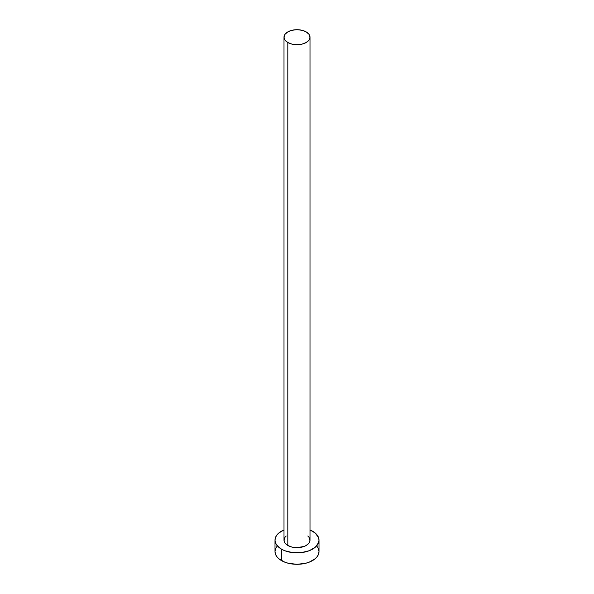 <?xml version="1.0" encoding="UTF-8"?>
<svg xmlns="http://www.w3.org/2000/svg" width="594" height="594" viewBox="0 0 594 594"><rect width="100%" height="100%" fill="white"/><g stroke="black" fill="none" stroke-linecap="round" stroke-linejoin="round"><path stroke-width="0.89" d="M283.999 37.207L284.986 40.08L287.808 42.516L292.025 44.142L297 44.713L301.975 44.142L306.192 42.516L309.014 40.08L310.001 37.207L309.014 34.333L306.192 31.898L301.975 30.272L297 29.7L292.025 30.272L287.808 31.898L284.986 34.333L283.999 37.207L283.999 540.169A13.001 7.507 0 0 0 287.808 545.478L287.808 42.516A13.001 7.507 180 0 1 283.999 37.207A13.001 7.507 180 0 1 292.025 30.272A13.001 7.507 180 0 1 306.192 31.898A13.001 7.507 180 0 1 310.001 37.207A13.001 7.507 180 0 1 301.975 44.142A13.001 7.507 180 0 1 287.808 42.516L287.808 545.478A13.001 7.507 0 0 0 301.975 547.104A13.001 7.507 0 0 0 310.001 540.169L309.014 543.042L306.192 545.478L304.225 546.406L297 547.675L292.025 547.104L287.808 545.478L284.986 543.042L283.999 540.169L284.986 537.295L286.189 535.996M276.678 546.74L275.423 549.123L275 551.596A22 12.704 0 0 0 281.445 560.58L281.445 549.146L284.778 550.727L292.708 552.628L301.292 552.628L309.222 550.727L315.295 547.223L318.577 542.649L319 540.169L318.577 537.689L315.295 533.108L310.001 529.922A22 12.704 180 0 1 312.555 531.185A22 12.704 180 0 1 319 540.169A22 12.704 180 0 1 305.42 551.9A22 12.704 180 0 1 281.445 549.146L281.445 560.58A22 12.704 0 0 0 305.42 563.335A22 12.704 0 0 0 319 551.596L318.577 549.123L317.322 546.74M281.445 549.146A22 12.704 180 0 1 275 540.169A22 12.704 180 0 1 283.999 529.922L278.705 533.108L276.678 535.305L275.423 537.689L275 540.169L275.423 542.649L276.678 545.025L281.445 549.146M307.811 535.996L309.014 537.295L310.001 540.169L310.001 37.207M275 540.169L275 551.596L275.423 554.076L276.678 556.459L278.705 558.657L284.778 562.162L288.58 563.335L297 564.3L305.42 563.335L309.222 562.162L315.295 558.657L317.322 556.459L318.577 554.076L319 551.596L319 540.169"/></g></svg>

